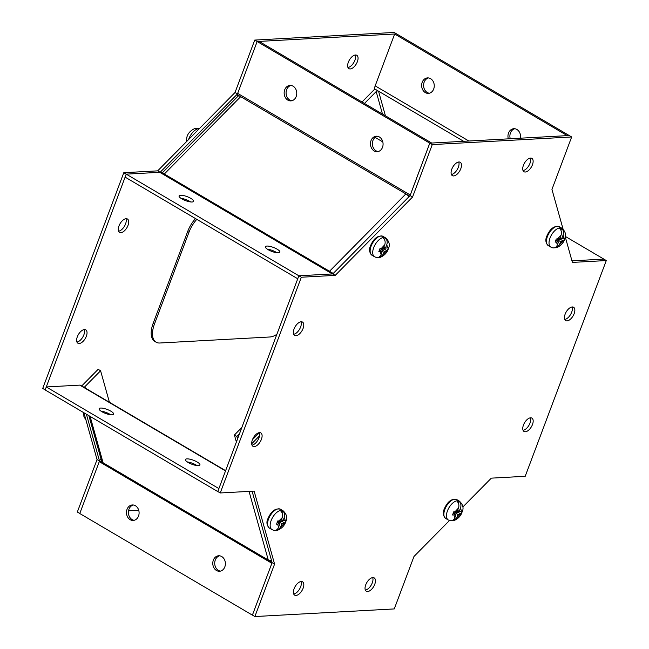<?xml version="1.0" encoding="UTF-8"?>
<svg xmlns="http://www.w3.org/2000/svg" width="649" height="649" viewBox="0 0 649 649"><rect width="100%" height="100%" fill="white"/><g stroke="black" fill="none" stroke-linecap="round" stroke-linejoin="round"><path stroke-width="0.97" d="M198.416 465.625A7.756 2.15 -159.4 0 1 189.938 463.418A7.756 2.15 -159.4 0 1 185.419 459.516A7.756 2.15 -159.4 0 1 186.936 458.867A7.756 2.15 -159.4 0 1 195.414 461.074A7.756 2.15 -159.4 0 1 199.933 464.976A7.756 2.15 -159.4 0 1 198.416 465.625M112.107 414.816A7.756 2.15 -159.4 0 1 103.629 412.61A7.756 2.15 -159.4 0 1 99.11 408.708A7.756 2.15 -159.4 0 1 100.627 408.059A7.756 2.15 -159.4 0 1 109.105 410.257A7.756 2.15 -159.4 0 1 113.624 414.159A7.756 2.15 -159.4 0 1 112.107 414.816M133.329 504.995A7.756 6.303 -93.1 0 0 128.437 511.623A7.756 6.303 -93.1 0 0 132.088 519.573A7.756 6.303 -93.1 0 0 134.165 520.303M135.406 505.725A7.756 6.303 86.9 0 1 138.991 514.268A7.756 6.303 86.9 0 1 133.207 520.441A7.756 6.303 86.9 0 1 130.157 519.679A7.756 6.303 86.9 0 1 126.571 511.136A7.756 6.303 86.9 0 1 132.355 504.963A7.756 6.303 86.9 0 1 135.406 505.725M219.638 555.812A7.756 6.303 -93.1 0 0 214.746 562.432A7.756 6.303 -93.1 0 0 218.397 570.382A7.756 6.303 -93.1 0 0 220.473 571.112M221.707 556.542A7.756 6.303 86.9 0 1 225.292 565.084A7.756 6.303 86.9 0 1 219.508 571.258A7.756 6.303 86.9 0 1 216.466 570.487A7.756 6.303 86.9 0 1 212.88 561.953A7.756 6.303 86.9 0 1 218.664 555.771A7.756 6.303 86.9 0 1 221.707 556.542M88.881 415.685L101.528 460.831A5.014 3.862 -15.7 0 0 103.094 462.778L268.28 560.03A5.014 3.862 -15.7 0 0 271.558 560.655M81.815 386.009A5.014 3.862 164.3 0 1 82.447 385.222L98.137 369.322L100.595 370.774L84.905 386.666A1.687 1.306 164.3 0 0 84.492 387.583M249.054 491.39L268.28 560.03L271.996 562.221A1.687 0.868 120.5 0 1 271.882 563.283L99.265 461.65L79.77 513.513L252.388 615.138L271.882 563.283M101.001 458.957L99.386 460.595A1.687 0.868 -59.5 0 1 99.265 461.65M99.386 460.595L103.094 462.778L90.106 416.407M196.963 465.568A7.756 2.15 20.6 0 0 187.261 461.918M110.655 414.752A7.756 2.15 20.6 0 0 100.96 411.109M217.764 491.569L45.154 389.944L46.274 386.95L218.883 488.583L217.861 491.569M100.595 370.774L109.421 402.258M225.617 470.671L80.63 385.311A5.014 2.564 120.5 0 0 79.786 385.125L46.274 386.95M422.215 82.253A7.756 6.303 86.9 0 1 427.537 77.888A7.756 6.303 86.9 0 1 433.694 89.01A7.756 6.303 86.9 0 1 428.381 93.375A7.756 6.303 86.9 0 1 422.215 82.253M428.502 77.929A7.756 6.303 -93.1 0 0 424.154 82.147A7.756 6.303 -93.1 0 0 429.346 93.229M508.313 138.854A7.756 6.303 86.9 0 1 508.524 133.061A7.756 6.303 86.9 0 1 513.838 128.705A7.756 6.303 86.9 0 1 520.441 138.188M514.811 128.737A7.756 6.303 -93.1 0 0 510.455 132.956A7.756 6.303 -93.1 0 0 510.244 138.748M361.996 102.007L373.727 90.122A5.014 3.862 164.3 0 1 375.041 89.14M254.733 40.076L257.191 41.52L396.588 33.902L569.205 135.527L567.275 135.633L394.657 34.008L396.588 33.902L394.13 32.45L254.733 40.076L235.019 92.515L157.683 170.857L123.797 172.707L42.712 388.443L45.17 389.887L126.239 174.143L123.797 172.707M394.657 34.008L375.171 85.863A5.014 2.564 120.5 0 0 374.822 89.01L463.637 141.295M364.454 103.451L376.185 91.574A1.687 1.306 164.3 0 1 378.537 91.193L385.425 115.798M462.842 506.991L491.317 478.143L525.203 476.293L606.288 260.557L603.83 259.097L571.972 260.849L603.83 259.097L565.336 236.439M523.021 170.557A7.756 3.967 120.5 0 0 529.973 163.353A7.756 3.967 120.5 0 0 530.363 158.088M523.419 165.292A7.756 3.967 -59.5 0 1 531.856 158.364A7.756 3.967 -59.5 0 1 532.431 164.797A7.756 3.967 -59.5 0 1 523.986 171.725A7.756 3.967 -59.5 0 1 523.419 165.292M564.735 319.438A7.756 3.967 120.5 0 0 571.68 312.226A7.756 3.967 120.5 0 0 572.077 306.961M565.133 314.173A7.756 3.967 -59.5 0 1 573.57 307.245A7.756 3.967 -59.5 0 1 574.146 313.678A7.756 3.967 -59.5 0 1 565.701 320.606A7.756 3.967 -59.5 0 1 565.133 314.173M365.338 590.071A7.756 3.967 120.5 0 0 372.283 582.867A7.756 3.967 120.5 0 0 372.68 577.602M365.736 584.806A7.756 3.967 -59.5 0 1 374.173 577.878A7.756 3.967 -59.5 0 1 374.749 584.311A7.756 3.967 -59.5 0 1 366.304 591.239A7.756 3.967 -59.5 0 1 365.736 584.806M523.07 430.287A7.756 3.967 120.5 0 0 530.014 423.083A7.756 3.967 120.5 0 0 530.411 417.818M523.459 425.03A7.756 3.967 -59.5 0 1 531.904 418.102A7.756 3.967 -59.5 0 1 532.472 424.535A7.756 3.967 -59.5 0 1 524.035 431.463A7.756 3.967 -59.5 0 1 523.459 425.03M451.396 174.476A7.756 3.967 120.5 0 0 458.34 167.272A7.756 3.967 120.5 0 0 458.738 162.007M451.785 169.211A7.756 3.967 -59.5 0 1 460.23 162.282A7.756 3.967 -59.5 0 1 460.798 168.716A7.756 3.967 -59.5 0 1 452.361 175.644A7.756 3.967 -59.5 0 1 451.785 169.211M293.664 334.259A7.756 3.967 120.5 0 0 300.609 327.047A7.756 3.967 120.5 0 0 301.006 321.782M294.054 328.994A7.756 3.967 -59.5 0 1 302.499 322.066A7.756 3.967 -59.5 0 1 303.067 328.499A7.756 3.967 -59.5 0 1 294.63 335.428A7.756 3.967 -59.5 0 1 294.054 328.994M293.705 593.989A7.756 3.967 120.5 0 0 300.657 586.785A7.756 3.967 120.5 0 0 301.047 581.52M294.102 588.724A7.756 3.967 -59.5 0 1 302.539 581.796A7.756 3.967 -59.5 0 1 303.115 588.229A7.756 3.967 -59.5 0 1 294.67 595.157A7.756 3.967 -59.5 0 1 294.102 588.724M251.99 445.109A7.756 3.967 120.5 0 0 258.943 437.905A7.756 3.967 120.5 0 0 259.332 432.64M252.388 439.844A7.756 3.967 -59.5 0 1 260.825 432.915A7.756 3.967 -59.5 0 1 261.401 439.357A7.756 3.967 -59.5 0 1 252.964 446.285A7.756 3.967 -59.5 0 1 252.388 439.844M563.072 229.105L551.95 189.411L571.664 136.971L432.266 144.597L412.553 197.036L335.217 275.379L301.331 277.228L220.238 492.964L254.124 491.115L274.576 564.111L254.87 616.55L252.412 615.098L272.118 562.659L252.104 491.228M220.238 492.964L217.78 491.52L298.873 275.784L332.759 273.927L410.095 195.584L429.8 143.145L569.205 135.527L571.664 136.971M254.87 616.55L394.268 608.924L413.981 556.485L449.489 520.522M606.288 260.557L572.402 262.407L565.263 236.909M432.266 144.597L429.8 143.145M412.553 197.036L410.095 195.584M335.217 275.379L332.759 273.927M301.331 277.228L298.873 275.784L332.361 273.943A1.687 0.868 120.5 0 0 333.221 273.456L329.514 271.266A5.014 1.898 44.6 0 1 329.741 271.412M274.576 564.111L272.118 562.659M458.381 503.137L459.094 501.223C460.895 503.048 461.374 505.271 460.539 507.899L459.232 511.38L462.169 510.933L461.033 514.057L458.048 514.527L456.88 517.626L454.04 520.555L452.28 520.62M454.04 520.555C458.153 518.738 460.814 515.955 462.023 512.199C463.986 508.256 463.094 504.557 459.354 501.117A10.928 5.598 -59.5 0 0 447.453 510.885A10.928 5.598 -59.5 0 0 448.264 519.954L449.814 520.612C452.085 521.179 453.765 520.222 454.852 517.74L455.971 514.762L452.556 514.99L453.692 511.866L457.147 511.615L458.502 508.013C459.338 505.384 458.859 503.153 457.066 501.328A10.855 5.557 120.5 0 1 459.094 501.223M459.232 511.38L457.602 510.422M455.971 514.762L453.278 513.181M454.365 513.813L454.811 512.621L458.048 514.527M454.811 512.621L457.991 512.264L458.462 510.925M457.991 512.264L461.033 514.057M347.953 67.48A7.756 3.967 120.5 0 0 354.898 60.276A7.756 3.967 120.5 0 0 355.295 55.011M348.343 62.215A7.756 3.967 -59.5 0 1 356.788 55.287A7.756 3.967 -59.5 0 1 357.356 61.728A7.756 3.967 -59.5 0 1 348.919 68.656A7.756 3.967 -59.5 0 1 348.343 62.215M118.589 231.182A7.756 3.967 120.5 0 0 125.541 223.97A7.756 3.967 120.5 0 0 125.93 218.713M118.986 225.917A7.756 3.967 -59.5 0 1 127.423 218.989A7.756 3.967 -59.5 0 1 127.999 225.422A7.756 3.967 -59.5 0 1 119.554 232.35A7.756 3.967 -59.5 0 1 118.986 225.917M76.923 342.039A7.756 3.967 120.5 0 0 83.867 334.827A7.756 3.967 120.5 0 0 84.265 329.562M77.32 336.774A7.756 3.967 -59.5 0 1 85.757 329.846A7.756 3.967 -59.5 0 1 86.333 336.279A7.756 3.967 -59.5 0 1 77.888 343.207A7.756 3.967 -59.5 0 1 77.32 336.774M79.786 513.473L77.336 512.029L97.05 459.589L83.932 412.772M237.404 93.918L235.019 92.515M160.035 172.236L157.683 170.857M237.485 93.959L160.141 172.301M99.419 460.985L97.05 459.589M86.39 414.224L99.508 461.033M128.543 510.812L138.724 510.252M236.382 442.042L234.411 435.008L241.858 427.456M234.411 435.008L236.869 436.461L237.558 438.919M236.869 436.461L239.473 433.824M560.939 230.273L561.661 228.359C563.454 230.176 563.932 232.407 563.105 235.035L561.791 238.516L564.735 238.069L563.6 241.193L560.614 241.663L559.446 244.762L556.607 247.683L554.846 247.756M556.607 247.683C560.72 245.874 563.381 243.083 564.589 239.335C566.545 235.392 565.66 231.693 561.92 228.253A10.928 5.598 -59.5 0 0 550.019 238.013A10.928 5.598 -59.5 0 0 550.831 247.091L552.38 247.748C554.644 248.316 556.323 247.358 557.41 244.876L558.529 241.899L555.122 242.126L556.258 239.002L559.714 238.751L561.069 235.149C561.904 232.52 561.426 230.29 559.625 228.464A10.855 5.557 120.5 0 1 561.661 228.359M561.791 238.516L560.16 237.55M558.529 241.899L555.836 240.308M556.923 240.949L557.377 239.757L560.614 241.663M557.377 239.757L560.558 239.4L561.02 238.061M560.558 239.4L563.6 241.193M377.312 136.258A7.756 6.303 -93.1 0 0 372.956 140.476A7.756 6.303 -93.1 0 0 378.148 151.558M371.025 140.582A7.756 6.303 86.9 0 1 376.339 136.217A7.756 6.303 86.9 0 1 382.504 147.339A7.756 6.303 86.9 0 1 377.183 151.704A7.756 6.303 86.9 0 1 371.025 140.582M291.003 85.449A7.756 6.303 -93.1 0 0 286.647 89.667A7.756 6.303 -93.1 0 0 291.839 100.749M284.716 89.773A7.756 6.303 86.9 0 1 290.03 85.408A7.756 6.303 86.9 0 1 296.195 96.531A7.756 6.303 86.9 0 1 290.882 100.887A7.756 6.303 86.9 0 1 284.716 89.773M190.619 201.944A7.756 2.15 20.6 0 0 189.719 201.368A7.756 2.15 20.6 0 0 180.925 198.294M190.838 198.375A7.756 2.15 -159.4 0 1 193.589 201.352A7.756 2.15 -159.4 0 1 189.184 201.701A7.756 2.15 -159.4 0 1 181.825 198.87A7.756 2.15 -159.4 0 1 179.075 195.901A7.756 2.15 -159.4 0 1 183.489 195.552A7.756 2.15 -159.4 0 1 190.838 198.375M276.928 252.753A7.756 2.15 20.6 0 0 276.02 252.185A7.756 2.15 20.6 0 0 267.226 249.111M277.147 249.192A7.756 2.15 -159.4 0 1 279.897 252.169A7.756 2.15 -159.4 0 1 275.484 252.518A7.756 2.15 -159.4 0 1 268.134 249.687A7.756 2.15 -159.4 0 1 265.384 246.709A7.756 2.15 -159.4 0 1 269.789 246.36A7.756 2.15 -159.4 0 1 277.147 249.192M410.273 195.008L429.768 143.153L257.158 41.52L237.664 93.383L410.273 195.008A1.687 0.868 120.5 0 1 409.584 196.103L240.682 96.66A5.014 1.898 -135.4 0 0 237.972 96.214L162.331 172.845M164.1 173.883A5.014 1.898 44.6 0 1 164.327 174.013L329.514 271.274L405.876 193.921A5.014 1.898 -135.4 0 1 409.016 196.679M332.361 273.943L159.751 172.31A1.687 0.868 -59.5 0 0 160.611 171.831L164.327 174.013L240.682 96.66L236.974 94.478A1.687 0.868 -59.5 0 0 237.664 93.383M237.631 96.563L236.974 94.478M159.751 172.31L126.239 174.143L298.848 275.776L297.729 278.762L125.119 177.136M429.768 143.153L431.699 143.048L259.089 41.414L257.158 41.52M196.809 128.397L199.186 128.388A10.855 5.557 -59.5 0 0 197.15 128.502L194.96 128.445C190.692 130.417 188.032 133.199 186.977 136.801L186.158 142.009M384.622 239.911L385.344 237.996C387.137 239.822 387.623 242.045 386.788 244.673L385.482 248.153L388.418 247.707L387.283 250.83L384.297 251.301L383.129 254.408L380.29 257.329L378.529 257.402M380.29 257.329C384.403 255.511 387.064 252.729 388.272 248.973C390.236 245.03 389.343 241.331 385.603 237.891A10.928 5.598 -59.5 0 0 373.702 247.658A10.928 5.598 -59.5 0 0 374.514 256.728L376.063 257.385C378.335 257.953 380.014 256.996 381.101 254.513L382.22 251.536L378.805 251.763L379.941 248.64L383.397 248.389L384.752 244.787C385.587 242.158 385.108 239.935 383.316 238.11A10.855 5.557 120.5 0 1 385.344 237.996M385.482 248.153L383.851 247.196M382.22 251.536L379.527 249.954M380.614 250.595L381.06 249.394L384.297 251.301M381.06 249.394L384.24 249.038L384.711 247.699M384.24 249.038L387.283 250.83M276.896 334.259A21.863 11.195 -59.5 0 1 269.911 336.985L159.792 343.005A21.863 11.195 -59.5 0 1 156.085 342.185A21.863 11.195 -59.5 0 1 154.47 324.038L188.964 232.269A21.863 11.195 -59.5 0 1 196.801 219.338M195.511 218.575A21.863 11.195 120.5 0 0 187.675 231.506L188.964 232.269M154.47 324.038L153.18 323.275L187.675 231.506M153.18 323.275A21.863 11.195 120.5 0 0 154.795 341.423L156.085 342.185M277.723 530.192C281.844 528.375 284.505 525.593 285.706 521.837C287.669 517.894 286.777 514.203 283.037 510.755A10.928 5.598 -59.5 0 0 271.144 520.522A10.928 5.598 -59.5 0 0 271.947 529.592L273.505 530.249C275.768 530.817 277.447 529.86 278.535 527.377L279.841 523.905L276.579 524.157L277.65 521.001L281.025 520.758L282.193 517.651C283.029 515.022 282.542 512.799 280.749 510.974A10.855 5.557 120.5 0 1 282.786 510.86C284.578 512.686 285.057 514.908 284.221 517.537L283.102 520.522L286.055 520.027L284.984 523.183L281.917 523.67L280.563 527.272L277.723 530.192L275.971 530.265M279.841 523.905L277.245 522.372M278.234 522.956L278.681 521.764L281.917 523.67M283.102 520.522L281.471 519.557M282.064 512.775L282.786 510.86M278.681 521.764L281.942 521.39L282.396 520.1M281.942 521.39L284.984 523.183M85.408 418.045A10.928 5.598 120.5 0 0 85.668 418.978M85.295 388.053L84.905 386.666M79.786 385.125L225.519 470.923M468.838 141.011L375.171 85.863M376.185 91.574L382.488 114.07M444.865 509.36A10.928 5.598 -59.5 0 1 456.766 499.592C451.728 498.383 447.591 501.45 444.346 508.8C442.586 512.613 443.024 515.817 445.676 518.429A10.928 5.598 -59.5 0 1 444.865 509.36M454.892 511.866L458.502 508.013M460.539 507.899L461.415 511.128M460.214 514.284L456.88 517.626M454.852 517.74L453.902 514.998M259.357 432.688L252.453 439.681M259.511 435.86L251.698 443.778M547.432 236.496A10.928 5.598 -59.5 0 1 559.333 226.728C554.295 225.519 550.157 228.586 546.912 235.936C545.152 239.741 545.59 242.953 548.235 245.565A10.928 5.598 -59.5 0 1 547.432 236.496M557.459 239.002L561.069 235.149M563.105 235.035L563.981 238.264M562.772 241.42L559.446 244.762M557.41 244.876L556.461 242.134M199.365 128.632A10.928 5.598 120.5 0 0 188.835 138.813A10.928 5.598 120.5 0 0 188.575 139.567M371.114 246.133A10.928 5.598 -59.5 0 1 383.015 236.366C377.978 235.157 373.84 238.232 370.595 245.573C368.835 249.386 369.273 252.591 371.926 255.203A10.928 5.598 -59.5 0 1 371.114 246.133M381.141 248.648L384.752 244.787M386.788 244.673L387.664 247.902M386.455 251.058L383.129 254.408M381.101 254.513L380.152 251.771M271.947 529.592L269.359 528.067A10.928 5.598 -59.5 0 1 268.556 518.997A10.928 5.598 -59.5 0 1 280.449 509.23L283.037 510.755M284.181 523.41L280.563 527.272M278.535 527.377L277.65 524.149M278.859 521.001L282.193 517.651M284.221 517.537L285.171 520.287M85.928 419.895L83.932 416.666L83.656 412.61M375.114 137.377L382.805 141.904M448.264 519.954L445.676 518.429M459.354 501.117L456.766 499.592M550.831 247.091L548.235 245.565M561.92 228.253L559.333 226.728M198.829 128.283L199.511 128.478M374.514 256.728L371.926 255.203M385.603 237.891L383.015 236.366M269.359 528.067C266.658 525.155 266.22 521.942 268.037 518.437C271.282 511.096 275.419 508.021 280.449 509.23"/></g></svg>
